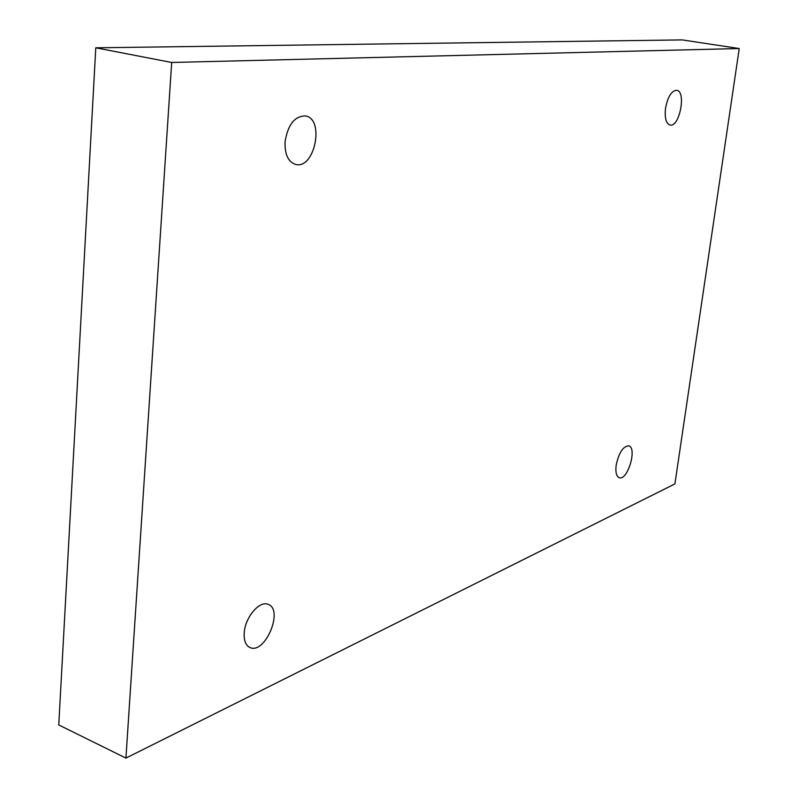 <?xml version="1.0" encoding="UTF-8"?>
<svg xmlns="http://www.w3.org/2000/svg" width="798" height="798" viewBox="0 0 798 798"><rect width="100%" height="100%" fill="white"/><g stroke="black" fill="none" stroke-linecap="round" stroke-linejoin="round"><path stroke-width="1.2" d="M674.909 483.917L125.924 758.1L171.69 62.473L739.237 48.538L674.909 483.917M171.69 62.473L95.78 47.81L58.763 724.933L125.924 758.1M244.218 632.774C243.759 640.485 245.674 645.402 249.944 647.507C264.986 654.889 284.038 609.652 268.218 604.425C259.709 600.176 245.106 617.213 244.218 632.774M616.146 465.344C615.358 472.316 616.395 476.436 619.258 477.713C627.597 481.044 637.492 447.658 628.714 445.833C623.019 446.291 618.829 452.795 616.146 465.344M665.512 108.378C664.544 117.984 666.061 123.53 670.041 125.037C679.557 127.59 686.539 91.172 676.674 90.264C671.457 90.763 667.736 96.807 665.512 108.378M285.076 141.655C284.617 154.273 288.128 161.864 295.609 164.418C314.602 169.784 325.025 118.912 305.484 115.949C294.741 115.999 287.938 124.568 285.076 141.655M95.78 47.81L682.21 39.9L739.237 48.538"/></g></svg>

